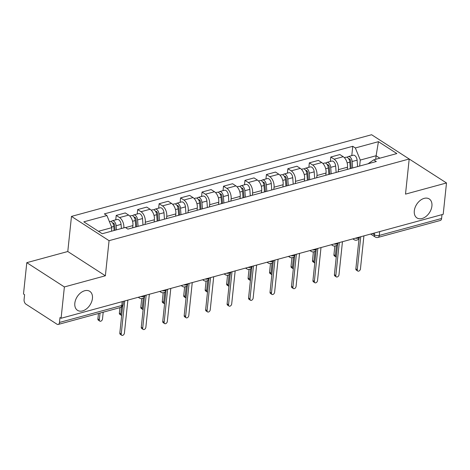 <?xml version="1.0" encoding="UTF-8"?>
<svg xmlns="http://www.w3.org/2000/svg" width="470" height="470" viewBox="0 0 470 470"><rect width="100%" height="100%" fill="white"/><g stroke="black" fill="none" stroke-linecap="round" stroke-linejoin="round"><path stroke-width="0.7" d="M92.437 298.426A11.303 7.626 -57.1 0 1 86.621 308.767A11.303 7.626 -57.1 0 1 77.497 310.318A11.303 7.626 -57.1 0 1 74.83 303.215A11.303 7.626 -57.1 0 1 80.646 292.875A11.303 7.626 -57.1 0 1 89.764 291.324A11.303 7.626 -57.1 0 1 92.437 298.426M431.912 206.054A11.303 7.626 -57.1 0 1 426.096 216.394A11.303 7.626 -57.1 0 1 416.978 217.945A11.303 7.626 -57.1 0 1 414.305 210.848A11.303 7.626 -57.1 0 1 420.121 200.508A11.303 7.626 -57.1 0 1 429.245 198.951A11.303 7.626 -57.1 0 1 431.912 206.054M26.796 262.665L64.378 286.941L61.088 318.272L443.204 214.302L446.5 182.965L405.51 194.122L409.2 159.007L371.611 134.731L71.475 216.4L67.786 251.515L26.796 262.665L23.5 294.003L24.599 294.708L24.082 299.59A3.531 2.086 -105.2 0 0 25.944 304.155L56.952 324.183A3.531 2.086 -105.2 0 0 58.215 324.441A3.531 2.086 -105.2 0 0 59.478 322.449L121.789 305.494A3.531 1.569 6 0 0 123.111 304.448L123.44 301.305M446.5 182.965L408.777 158.731M64.378 286.941L105.368 275.784L109.063 240.669L409.2 159.007M61.088 318.272L59.99 317.567L59.478 322.449M442 214.631L441.6 218.474A3.531 2.086 74.8 0 1 440.331 220.471L378.021 237.421A3.531 2.086 -105.2 0 0 379.284 235.429L441.6 218.474M347.265 169.423L347.495 167.203A8.125 4.8 -105.2 0 0 343.218 156.71L339.875 154.548L330.798 157.021L334.141 159.177A8.125 4.8 74.8 0 1 338.418 169.676L338.183 171.891M330.328 161.457L330.798 157.021M325.804 175.257L326.039 173.042A8.125 4.8 -105.2 0 0 321.756 162.544L318.413 160.388L309.336 162.855L312.679 165.017A8.125 4.8 74.8 0 1 316.962 175.516L316.727 177.731M308.872 167.297L309.336 162.855M304.349 181.097L304.578 178.882A8.125 4.8 -105.2 0 0 300.301 168.383L296.958 166.227L287.881 168.695L291.224 170.857A8.125 4.8 74.8 0 1 295.501 181.355L295.266 183.57M287.411 173.13L287.881 168.695M282.887 186.937L283.122 184.722A8.125 4.8 -105.2 0 0 278.839 174.223L275.502 172.067L266.42 174.535L269.762 176.691A8.125 4.8 74.8 0 1 274.045 187.189L273.81 189.404M265.955 178.97L266.42 174.535M261.432 192.776L261.661 190.562A8.125 4.8 -105.2 0 0 257.384 180.063L254.041 177.901L244.964 180.374L248.307 182.53A8.125 4.8 74.8 0 1 252.584 193.029L252.355 195.244M244.5 184.81L244.964 180.374M239.97 198.616L240.205 196.395A8.125 4.8 -105.2 0 0 235.928 185.903L232.585 183.741L223.503 186.214L226.846 188.37A8.125 4.8 74.8 0 1 231.128 198.869L230.893 201.084M223.038 190.65L223.503 186.214M218.515 204.45L218.75 202.235A8.125 4.8 -105.2 0 0 214.467 191.737L211.124 189.58L202.047 192.048L205.39 194.21A8.125 4.8 74.8 0 1 209.667 204.709L209.438 206.923M201.583 196.489L202.047 192.048M197.053 210.29L197.288 208.075A8.125 4.8 -105.2 0 0 193.011 197.576L189.668 195.42L180.592 197.888L183.929 200.05A8.125 4.8 74.8 0 1 188.212 210.548L187.976 212.763M180.122 202.323L180.592 197.888M175.598 216.13L175.833 213.915A8.125 4.8 -105.2 0 0 171.55 203.416L168.207 201.26L159.13 203.727L162.473 205.883A8.125 4.8 74.8 0 1 166.75 216.382L166.521 218.597M158.666 208.163L159.13 203.727M154.142 221.969L154.371 219.754A8.125 4.8 -105.2 0 0 150.095 209.256L146.752 207.094L137.675 209.567L141.018 211.723A8.125 4.8 74.8 0 1 145.295 222.222L145.06 224.437M137.205 214.003L137.675 209.567M132.681 227.809L132.916 225.594A8.125 4.8 -105.2 0 0 128.633 215.096L125.29 212.934L116.213 215.407L119.556 217.563A8.125 4.8 74.8 0 1 123.857 227.844M115.749 219.843L116.213 215.407M375.718 159.312L376.094 155.752L360.273 160.059L359.644 166.051M360.273 160.059L355.344 147.962L378.45 141.676L396.862 153.561L373.75 159.847L368.063 163.76M355.344 147.962L352.764 146.299L104.346 213.891L106.925 215.554L83.813 221.84L102.225 233.731L125.331 227.445L127.91 229.107L376.329 161.516L373.75 159.847M71.475 216.4L109.063 240.669M67.786 251.515L105.368 275.784M111.478 231.211L111.854 227.65L98.453 231.299M379.86 158.19L376.094 155.752L378.45 141.676M351.789 155.617L352.764 146.299M106.925 215.554L111.854 227.65M360.754 236.739L357.282 269.768A2.033 1.369 122.9 0 0 357.764 271.043L356.336 270.121A2.033 1.369 -57.1 0 1 355.861 268.846L359.056 238.419M357.764 271.043A2.033 1.369 122.9 0 0 359.403 270.761A2.033 1.369 122.9 0 0 360.449 268.905L363.915 235.875M351.266 168.331L350.726 161.163A2.121 1.251 -105.2 0 0 348.846 158.795A2.121 1.251 -105.2 0 0 348.722 158.842M352.641 167.954L352.153 161.516A4.418 2.609 -105.2 0 0 348.247 156.581A4.418 2.609 -105.2 0 0 347.207 157.385M357.594 166.609L357.106 160.164A4.418 2.609 -105.2 0 0 353.199 155.235L348.247 156.581M336.426 245.51L335.369 255.615A2.033 1.369 122.9 0 0 335.844 256.89A2.033 1.369 122.9 0 0 336.256 257.037M350.303 168.595L349.815 162.15A4.418 2.609 -105.2 0 0 345.908 157.215L344.346 157.644M335.844 256.89L334.423 255.968A2.033 1.369 -57.1 0 1 333.941 254.693L334.852 246.057M339.299 242.573L335.827 275.602A2.033 1.369 122.9 0 0 336.303 276.883L334.881 275.961A2.033 1.369 -57.1 0 1 334.399 274.686L337.595 244.259M336.303 276.883A2.033 1.369 122.9 0 0 337.942 276.601A2.033 1.369 122.9 0 0 338.988 274.744L342.46 241.715M317.838 248.413L314.365 281.442A2.033 1.369 122.9 0 0 314.847 282.717L313.42 281.8A2.033 1.369 -57.1 0 1 312.944 280.525L316.14 250.099M314.847 282.717A2.033 1.369 122.9 0 0 316.486 282.441A2.033 1.369 122.9 0 0 317.532 280.584L321.004 247.555M329.805 174.17L329.264 167.003A2.121 1.251 -105.2 0 0 327.39 164.635A2.121 1.251 -105.2 0 0 327.267 164.682M331.186 173.794L330.698 167.349A4.418 2.609 -105.2 0 0 326.785 162.42A4.418 2.609 -105.2 0 0 325.751 163.225M336.138 172.449L335.651 166.004A4.418 2.609 -105.2 0 0 331.738 161.075L326.785 162.42M314.971 251.344L313.907 261.449A2.033 1.369 122.9 0 0 314.389 262.73A2.033 1.369 122.9 0 0 314.794 262.871M328.847 174.435L328.36 167.99A4.418 2.609 -105.2 0 0 324.447 163.055L322.89 163.478M314.389 262.73L312.961 261.808A2.033 1.369 -57.1 0 1 312.485 260.533L313.39 251.897M308.349 180.01L307.809 172.843A2.121 1.251 -105.2 0 0 305.929 170.475A2.121 1.251 -105.2 0 0 305.805 170.522M309.724 179.634L309.242 173.189A4.418 2.609 -105.2 0 0 305.33 168.26A4.418 2.609 -105.2 0 0 304.29 169.065M314.677 178.289L314.189 171.844A4.418 2.609 -105.2 0 0 310.282 166.909L305.33 168.26M293.515 257.184L292.452 267.289A2.033 1.369 122.9 0 0 292.928 268.564A2.033 1.369 122.9 0 0 293.339 268.711M307.386 180.268L306.898 173.824A4.418 2.609 -105.2 0 0 302.991 168.895L301.429 169.317M292.928 268.564L291.506 267.647A2.033 1.369 -57.1 0 1 291.024 266.373L291.935 257.736M296.382 254.252L292.91 287.282A2.033 1.369 122.9 0 0 293.386 288.557L291.964 287.64A2.033 1.369 -57.1 0 1 291.482 286.359L294.684 255.933M293.386 288.557A2.033 1.369 122.9 0 0 295.025 288.28A2.033 1.369 122.9 0 0 296.071 286.418L299.543 253.389M274.921 260.092L271.449 293.121A2.033 1.369 122.9 0 0 271.93 294.396L270.503 293.474A2.033 1.369 -57.1 0 1 270.027 292.199L273.223 261.772M271.93 294.396A2.033 1.369 122.9 0 0 273.569 294.114A2.033 1.369 122.9 0 0 274.615 292.258L278.087 259.228M253.465 265.932L249.993 298.961A2.033 1.369 122.9 0 0 250.475 300.236L249.047 299.314A2.033 1.369 -57.1 0 1 248.565 298.039L251.767 267.612M250.475 300.236A2.033 1.369 122.9 0 0 252.108 299.954A2.033 1.369 122.9 0 0 253.154 298.098L256.626 265.068M286.894 185.85L286.348 178.682A2.121 1.251 -105.2 0 0 284.473 176.315A2.121 1.251 -105.2 0 0 284.35 176.356M288.269 185.474L287.781 179.029A4.418 2.609 -105.2 0 0 283.868 174.1A4.418 2.609 -105.2 0 0 282.834 174.905M293.221 184.128L292.734 177.684A4.418 2.609 -105.2 0 0 288.821 172.749L283.868 174.1M272.054 263.024L270.99 273.129A2.033 1.369 122.9 0 0 271.472 274.404A2.033 1.369 122.9 0 0 271.883 274.55M285.93 186.108L285.443 179.663A4.418 2.609 -105.2 0 0 281.53 174.734L279.973 175.157M271.472 274.404L270.05 273.487A2.033 1.369 -57.1 0 1 269.568 272.206L270.473 263.576M265.433 191.684L264.892 184.516A2.121 1.251 -105.2 0 0 263.012 182.149A2.121 1.251 -105.2 0 0 262.889 182.196M266.807 191.314L266.326 184.869A4.418 2.609 -105.2 0 0 262.413 179.934A4.418 2.609 -105.2 0 0 261.373 180.744M271.76 189.962L271.272 183.517A4.418 2.609 -105.2 0 0 267.365 178.588L262.413 179.934M250.598 268.863L249.535 278.969A2.033 1.369 122.9 0 0 250.017 280.243A2.033 1.369 122.9 0 0 250.422 280.39M264.469 191.948L263.987 185.503A4.418 2.609 -105.2 0 0 260.075 180.574L258.518 180.997M250.017 280.243L248.589 279.321A2.033 1.369 -57.1 0 1 248.107 278.046L249.018 269.416M243.977 197.523L243.437 190.356A2.121 1.251 -105.2 0 0 241.557 187.988A2.121 1.251 -105.2 0 0 241.433 188.035M245.352 197.147L244.864 190.708A4.418 2.609 -105.2 0 0 240.951 185.773A4.418 2.609 -105.2 0 0 239.917 186.578M250.304 195.802L249.817 189.357A4.418 2.609 -105.2 0 0 245.904 184.428L240.951 185.773M229.137 274.703L228.073 284.808A2.033 1.369 122.9 0 0 228.555 286.083A2.033 1.369 122.9 0 0 228.966 286.23M243.013 197.788L242.526 191.343A4.418 2.609 -105.2 0 0 238.613 186.408L237.056 186.837M228.555 286.083L227.133 285.161A2.033 1.369 -57.1 0 1 226.652 283.886L227.556 275.25M232.004 271.766L228.532 304.795A2.033 1.369 122.9 0 0 229.013 306.076L227.592 305.153A2.033 1.369 -57.1 0 1 227.11 303.879L230.306 273.452M229.013 306.076A2.033 1.369 122.9 0 0 230.653 305.794A2.033 1.369 122.9 0 0 231.698 303.937L235.17 270.908M222.516 203.363L221.975 196.196A2.121 1.251 -105.2 0 0 220.101 193.828A2.121 1.251 -105.2 0 0 219.972 193.875M223.89 202.987L223.409 196.542A4.418 2.609 -105.2 0 0 219.496 191.613A4.418 2.609 -105.2 0 0 218.462 192.418M228.843 201.642L228.361 195.197A4.418 2.609 -105.2 0 0 224.449 190.268L219.496 191.613M207.681 280.537L206.618 290.642A2.033 1.369 122.9 0 0 207.1 291.923A2.033 1.369 122.9 0 0 207.505 292.064M221.552 203.628L221.07 197.183A4.418 2.609 -105.2 0 0 217.158 192.248L215.601 192.671M207.1 291.923L205.672 291A2.033 1.369 -57.1 0 1 205.19 289.726L206.101 281.089M210.548 277.606L207.076 310.635A2.033 1.369 122.9 0 0 207.558 311.91L206.13 310.993A2.033 1.369 -57.1 0 1 205.649 309.718L208.85 279.292M207.558 311.91A2.033 1.369 122.9 0 0 209.197 311.634A2.033 1.369 122.9 0 0 210.237 309.777L213.709 276.748M201.06 209.203L200.52 202.035A2.121 1.251 -105.2 0 0 198.64 199.668A2.121 1.251 -105.2 0 0 198.516 199.715M202.435 208.827L201.947 202.382A4.418 2.609 -105.2 0 0 198.04 197.453A4.418 2.609 -105.2 0 0 197.001 198.258M207.388 207.482L206.9 201.037A4.418 2.609 -105.2 0 0 202.987 196.102L198.04 197.453M186.22 286.377L185.162 296.482A2.033 1.369 122.9 0 0 185.638 297.757A2.033 1.369 122.9 0 0 186.05 297.904M200.097 209.461L199.609 203.017A4.418 2.609 -105.2 0 0 195.696 198.087L194.139 198.51M185.638 297.757L184.216 296.84A2.033 1.369 -57.1 0 1 183.735 295.565L184.639 286.929M189.087 283.445L185.615 316.474A2.033 1.369 122.9 0 0 186.096 317.749L184.675 316.833A2.033 1.369 -57.1 0 1 184.193 315.552L187.389 285.125M186.096 317.749A2.033 1.369 122.9 0 0 187.736 317.473A2.033 1.369 122.9 0 0 188.781 315.611L192.254 282.582M179.599 215.043L179.058 207.875A2.121 1.251 -105.2 0 0 177.184 205.508A2.121 1.251 -105.2 0 0 177.061 205.549M180.979 214.667L180.492 208.222A4.418 2.609 -105.2 0 0 176.579 203.293A4.418 2.609 -105.2 0 0 175.545 204.097M185.926 213.321L185.444 206.876A4.418 2.609 -105.2 0 0 181.532 201.941L176.579 203.293M164.764 292.217L163.701 302.322A2.033 1.369 122.9 0 0 164.183 303.596A2.033 1.369 122.9 0 0 164.588 303.743M178.641 215.301L178.154 208.856A4.418 2.609 -105.2 0 0 174.241 203.927L172.684 204.35M164.183 303.596L162.755 302.68A2.033 1.369 -57.1 0 1 162.279 301.399L163.184 292.769M167.631 289.285L164.159 322.314A2.033 1.369 122.9 0 0 164.641 323.589L163.213 322.667A2.033 1.369 -57.1 0 1 162.738 321.392L165.934 290.965M164.641 323.589A2.033 1.369 122.9 0 0 166.28 323.307A2.033 1.369 122.9 0 0 167.326 321.451L170.792 288.421M158.143 220.876L157.603 213.709A2.121 1.251 -105.2 0 0 155.723 211.341A2.121 1.251 -105.2 0 0 155.599 211.388M159.518 220.506L159.03 214.062A4.418 2.609 -105.2 0 0 155.124 209.126A4.418 2.609 -105.2 0 0 154.084 209.937M164.471 219.155L163.983 212.71A4.418 2.609 -105.2 0 0 160.07 207.781L155.124 209.126M143.303 298.056L142.246 308.161A2.033 1.369 122.9 0 0 142.721 309.436A2.033 1.369 122.9 0 0 143.133 309.583M157.18 221.141L156.692 214.696A4.418 2.609 -105.2 0 0 152.785 209.767L151.222 210.19M142.721 309.436L141.3 308.514A2.033 1.369 -57.1 0 1 140.818 307.239L141.728 298.609M146.17 295.125L142.704 328.154A2.033 1.369 122.9 0 0 143.18 329.429L141.758 328.507A2.033 1.369 -57.1 0 1 141.276 327.232L144.472 296.805M143.18 329.429A2.033 1.369 122.9 0 0 144.819 329.147A2.033 1.369 122.9 0 0 145.864 327.29L149.337 294.261M136.682 226.716L136.141 219.549A2.121 1.251 -105.2 0 0 134.267 217.181A2.121 1.251 -105.2 0 0 134.144 217.228M138.062 226.34L137.575 219.901A4.418 2.609 -105.2 0 0 133.662 214.966A4.418 2.609 -105.2 0 0 132.628 215.771M143.015 224.995L142.528 218.55A4.418 2.609 -105.2 0 0 138.615 213.621L133.662 214.966M121.519 307.045L120.784 314.001A2.033 1.369 122.9 0 0 121.266 315.276A2.033 1.369 122.9 0 0 121.671 315.423M135.724 226.981L135.237 220.536A4.418 2.609 -105.2 0 0 131.324 215.601L129.767 216.03M121.266 315.276L119.838 314.354A2.033 1.369 -57.1 0 1 119.362 313.079L119.932 307.65M124.715 300.959L121.242 333.988A2.033 1.369 122.9 0 0 121.724 335.269L120.296 334.346A2.033 1.369 -57.1 0 1 119.821 333.071L122.688 305.794M121.724 335.269A2.033 1.369 122.9 0 0 123.363 334.987A2.033 1.369 122.9 0 0 124.409 333.13L127.881 300.101M115.05 230.241L114.686 225.388A2.121 1.251 -105.2 0 0 112.806 223.021A2.121 1.251 -105.2 0 0 112.683 223.068M116.425 229.865L116.114 225.735A4.418 2.609 -105.2 0 0 112.207 220.806A4.418 2.609 -105.2 0 0 111.167 221.611M121.377 228.52L121.066 224.39A4.418 2.609 -105.2 0 0 117.159 219.461L112.207 220.806M100.04 313.061L99.329 319.835A2.033 1.369 122.9 0 0 99.805 321.116A2.033 1.369 122.9 0 0 101.444 320.834A2.033 1.369 122.9 0 0 102.489 318.977L103.2 312.197M114.087 230.5L113.775 226.376A4.418 2.609 -105.2 0 0 109.868 221.441L109.375 221.576M99.805 321.116L98.383 320.193A2.033 1.369 -57.1 0 1 97.901 318.919L98.471 313.484M140.783 296.588A3.531 1.569 6 0 0 143.579 296.505A3.531 1.569 6 0 0 144.901 295.471A3.531 3.531 0 0 1 139.472 298.056A3.531 2.379 122.9 0 1 138.768 297.14M162.238 290.748A3.531 1.569 6 0 0 165.035 290.666A3.531 1.569 6 0 0 166.357 289.632A3.531 3.531 0 0 1 160.928 292.217A3.531 2.379 122.9 0 1 160.223 291.3M183.7 284.914A3.531 1.569 6 0 0 186.496 284.826A3.531 1.569 6 0 0 187.812 283.792A3.531 3.531 0 0 1 182.383 286.383A3.531 2.379 122.9 0 1 181.684 285.46M205.155 279.074A3.531 1.569 6 0 0 207.952 278.986A3.531 1.569 6 0 0 209.273 277.952A3.531 3.531 0 0 1 203.845 280.543A3.531 2.379 122.9 0 1 203.14 279.621M226.616 273.235A3.531 1.569 6 0 0 229.413 273.152A3.531 1.569 6 0 0 230.729 272.112A3.531 3.531 0 0 1 225.3 274.703A3.531 2.379 122.9 0 1 224.601 273.781M248.072 267.395A3.531 1.569 6 0 0 250.868 267.312A3.531 1.569 6 0 0 252.19 266.279A3.531 3.531 0 0 1 246.762 268.863A3.531 2.379 122.9 0 1 246.057 267.947M269.533 261.555A3.531 1.569 6 0 0 272.324 261.473A3.531 1.569 6 0 0 273.646 260.439A3.531 3.531 0 0 1 268.217 263.024A3.531 2.379 122.9 0 1 267.518 262.107M290.989 255.721A3.531 1.569 6 0 0 293.785 255.633A3.531 1.569 6 0 0 295.107 254.599A3.531 3.531 0 0 1 289.679 257.19A3.531 2.379 122.9 0 1 288.974 256.267M312.45 249.881A3.531 1.569 6 0 0 315.241 249.793A3.531 1.569 6 0 0 316.563 248.759A3.531 3.531 0 0 1 311.134 251.35A3.531 2.379 122.9 0 1 310.429 250.428M333.906 244.042A3.531 1.569 6 0 0 336.702 243.959A3.531 1.569 6 0 0 338.024 242.92A3.531 3.531 0 0 1 332.596 245.51A3.531 2.379 122.9 0 1 331.89 244.588M355.361 238.202A3.531 1.569 6 0 0 358.158 238.12A3.531 1.569 6 0 0 359.48 237.086A3.531 3.531 0 0 1 354.051 239.671A3.531 2.379 122.9 0 1 353.346 238.754M372.463 233.549L374.343 234.765A3.531 1.569 6 0 0 379.284 235.429L379.69 231.581M374.531 232.985L374.343 234.765A3.531 2.379 -57.1 0 0 375.178 236.98A3.531 3.531 0 0 0 378.021 237.421M125.561 227.592L132.916 225.594M145.295 222.222L154.371 219.754M166.75 216.382L175.833 213.915M188.212 210.548L197.288 208.075M209.667 204.709L218.75 202.235M231.128 198.869L240.205 196.395M252.584 193.029L261.661 190.562M274.045 187.189L283.122 184.722M295.501 181.355L304.578 178.882M316.962 175.516L326.039 173.042M338.418 169.676L347.495 167.203M141.018 211.723L150.095 209.256M162.473 205.883L171.55 203.416M183.929 200.05L193.011 197.576M205.39 194.21L214.467 191.737M226.846 188.37L235.928 185.903M248.307 182.53L257.384 180.063M269.762 176.691L278.839 174.223M291.224 170.857L300.301 168.383M312.679 165.017L321.756 162.544M334.141 159.177L343.218 156.71M119.556 217.563L128.633 215.096M122.194 301.646L121.789 305.494A3.531 2.086 -105.2 0 1 120.526 307.486A3.531 3.531 0 0 0 123.111 304.448M357.282 269.768L355.861 268.846M349.187 159.694L350.109 159.442M352.153 161.516L357.106 160.164M347.136 162.879L349.815 162.15M333.941 254.693L335.369 255.615M335.827 275.602L334.399 274.686M314.365 281.442L312.944 280.525M327.731 165.534L328.647 165.281M330.698 167.349L335.651 166.004M325.675 168.718L328.36 167.99M312.485 260.533L313.907 261.449M306.27 171.374L307.192 171.121M309.242 173.189L314.189 171.844M304.219 174.558L306.898 173.824M291.024 266.373L292.452 267.289M292.91 287.282L291.482 286.359M271.449 293.121L270.027 292.199M249.993 298.961L248.565 298.039M284.814 177.208L285.731 176.961M287.781 179.029L292.734 177.684M282.758 180.392L285.443 179.663M269.568 272.206L270.99 273.129M263.353 183.047L264.275 182.801M266.326 184.869L271.272 183.517M261.302 186.232L263.987 185.503M248.107 278.046L249.535 278.969M241.897 188.887L242.814 188.635M244.864 190.708L249.817 189.357M239.847 192.071L242.526 191.343M226.652 283.886L228.073 284.808M228.532 304.795L227.11 303.879M220.436 194.727L221.358 194.474M223.409 196.542L228.361 195.197M218.386 197.911L221.07 197.183M205.19 289.726L206.618 290.642M207.076 310.635L205.649 309.718M198.98 200.567L199.903 200.314M201.947 202.382L206.9 201.037M196.93 203.751L199.609 203.017M183.735 295.565L185.162 296.482M185.615 316.474L184.193 315.552M177.519 206.4L178.441 206.154M180.492 208.222L185.444 206.876M175.469 209.591L178.154 208.856M162.279 301.399L163.701 302.322M164.159 322.314L162.738 321.392M156.064 212.24L156.986 211.993M159.03 214.062L163.983 212.71M154.013 215.425L156.692 214.696M140.818 307.239L142.246 308.161M142.704 328.154L141.276 327.232M134.608 218.08L135.525 217.827M137.575 219.901L142.528 218.55M132.552 221.264L135.237 220.536M119.362 313.079L120.784 314.001M121.242 333.988L119.821 333.071M113.147 223.92L114.069 223.667M116.114 225.735L121.066 224.39M111.578 226.975L113.775 226.376M97.901 318.919L99.329 319.835M352.841 238.889L354.051 239.671M331.379 244.729L332.596 245.51M309.924 250.569L311.134 251.35M288.468 256.403L289.679 257.19M267.007 262.242L268.217 263.024M245.552 268.082L246.762 268.863M224.09 273.922L225.3 274.703M202.635 279.762L203.845 280.543M181.173 285.596L182.383 286.383M159.718 291.435L160.928 292.217M138.256 297.275L139.472 298.056M120.526 307.486L58.215 324.441M375.178 236.98L370.636 234.048"/></g></svg>
